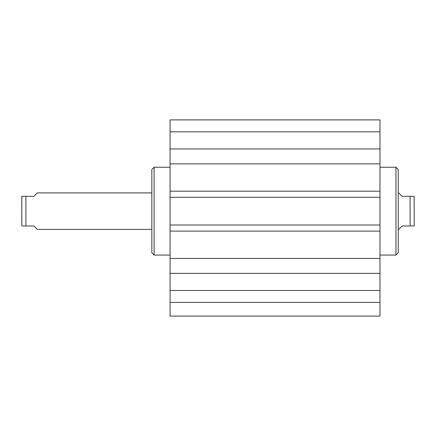 <?xml version="1.0" encoding="UTF-8"?>
<svg xmlns="http://www.w3.org/2000/svg" width="436" height="436" viewBox="0 0 436 436"><rect width="100%" height="100%" fill="white"/><g stroke="black" fill="none" stroke-linecap="round" stroke-linejoin="round"><path stroke-width="0.65" d="M170.089 302.41L170.089 316.1L379.979 316.1L379.979 273.372L170.089 273.372L170.089 302.41L379.979 302.41M170.089 273.372L170.089 148.938L379.979 148.938L379.979 119.9L170.089 119.9L170.089 148.938M379.979 148.938L379.979 273.372M379.979 197.295L170.089 197.295M379.979 191.191L170.089 191.191M379.979 163.876L170.089 163.876M379.979 258.439L170.089 258.439M379.979 231.118L170.089 231.118M379.979 225.014L170.089 225.014M170.089 131.83L379.979 131.83M170.089 290.48L379.979 290.48M395.948 167.239L398.232 169.522L398.232 252.793L395.948 255.071L395.948 167.239L379.979 167.239M398.684 229.407L402.106 225.984L414.14 225.984L410.096 225.984L410.096 196.325L402.106 196.325L398.684 192.903L398.232 192.903M410.096 196.325L414.14 196.325L410.096 196.325M414.2 221.025L414.14 225.984M414.2 225.303L414.14 196.325M151.837 192.903L37.316 192.903L33.894 196.325L21.86 196.325L25.904 196.325L25.904 225.984L33.894 225.984L37.316 229.407L151.837 229.407M25.904 225.984L21.86 225.984L25.904 225.984M21.8 221.025L21.86 196.325M21.8 197.012L21.86 225.984M154.121 255.071L151.837 252.793L151.837 169.522L154.121 167.239L154.121 255.071L170.089 255.071M395.948 255.071L379.979 255.071M154.121 167.239L170.089 167.239"/></g></svg>
